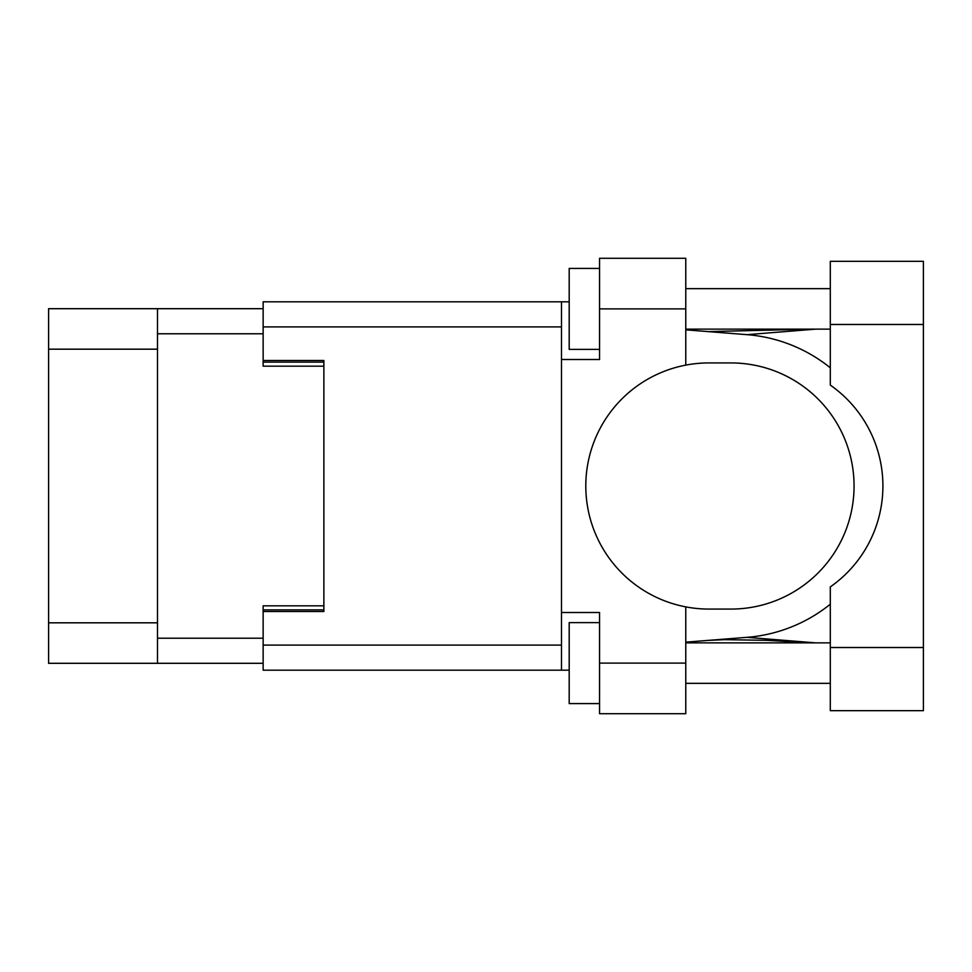 <?xml version="1.0" encoding="UTF-8"?>
<svg xmlns="http://www.w3.org/2000/svg" width="972" height="972" viewBox="0 0 972 972"><rect width="100%" height="100%" fill="white"/><g stroke="black" fill="none" stroke-linecap="round" stroke-linejoin="round"><path stroke-width="1.46" d="M263.145 308.695L157.5 308.695L157.5 663.305L263.145 663.305M157.5 663.305L48.6 663.305L48.6 308.695L157.5 308.695M323.87 605.823L263.145 605.823L263.145 645.092L561.5 645.092M561.5 326.908L263.145 326.908L263.145 366.177L323.87 366.177M830.295 647.522L830.295 586.906A123.067 123.067 0 0 0 830.295 385.094L830.295 261.334L923.4 261.334L923.4 710.666L830.295 710.666L830.295 647.522L923.4 647.522M830.295 288.66L685.77 288.66M830.295 329.131L685.77 329.131M830.295 642.869L685.77 642.869M830.295 683.34L685.77 683.34M599.554 703.582L569.191 703.582L569.191 622.627L599.554 622.627M599.554 349.373L569.191 349.373L569.191 268.418L599.554 268.418M685.77 663.111L685.77 713.703L599.554 713.703L599.554 663.111L685.77 663.111L685.77 606.88A123.067 123.067 0 0 1 685.77 365.12L685.77 308.889L599.554 308.889L599.554 359.494L561.5 359.494L561.5 670.194L263.145 670.194L263.145 645.092M561.5 612.506L599.554 612.506L599.554 663.111M599.554 308.889L599.554 258.297L685.77 258.297L685.77 308.889M569.191 670.194L561.5 670.194M263.145 326.908L263.145 301.806L561.5 301.806L561.5 359.494M569.191 301.806L561.5 301.806L569.191 301.806M263.145 360.503L323.87 360.503L323.87 611.497L263.145 611.497M685.77 365.12A123.067 123.067 0 0 1 708.855 362.933L730.993 362.933A123.067 123.067 0 0 1 854.06 486A123.067 123.067 0 0 1 730.993 609.067L708.855 609.067A123.067 123.067 0 0 1 685.77 606.88M815.787 642.869L746.958 637.34L685.77 642.152M746.958 637.34A151.802 151.802 0 0 0 830.295 604.207M830.295 367.793A151.802 151.802 0 0 0 746.958 334.66L685.77 329.848M815.787 329.131L746.958 334.66M157.5 333.785L263.145 333.785M157.5 638.215L263.145 638.215M263.145 609.869L323.87 609.869M263.145 362.131L323.87 362.131M157.5 349.179L48.6 349.179M157.5 622.821L48.6 622.821M830.295 324.478L923.4 324.478M708.224 331.61L812.665 329.131M812.653 642.869L766.106 640.317L724.541 639.661L708.224 640.39"/></g></svg>
